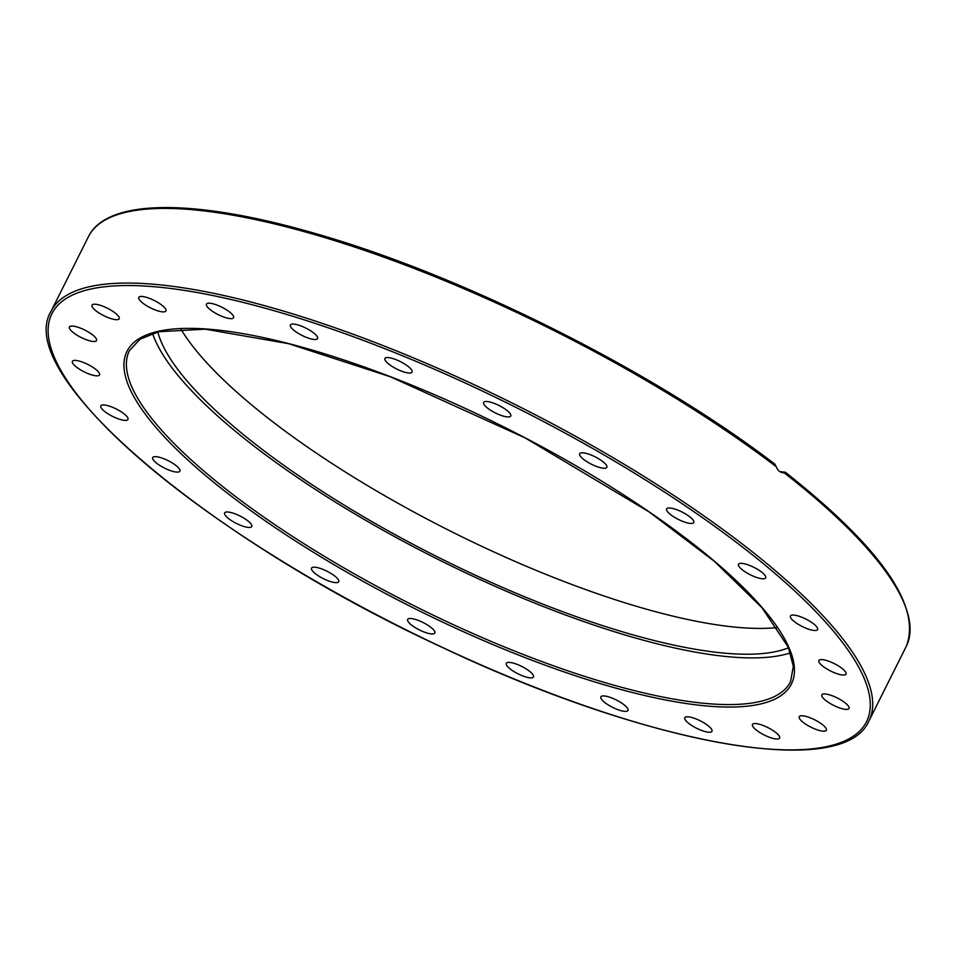 <?xml version="1.0" encoding="UTF-8"?>
<svg xmlns="http://www.w3.org/2000/svg" width="957" height="957" viewBox="0 0 957 957"><rect width="100%" height="100%" fill="white"/><g stroke="black" fill="none" stroke-linecap="round" stroke-linejoin="round"><path stroke-width="1.44" d="M152.558 333.419A369.677 100.652 -153.4 0 0 254.706 446.656A369.677 100.652 -153.4 0 0 790.458 652.853M688.992 723.576A15.18 4.139 26.6 0 1 684.805 717.714A15.18 4.139 26.6 0 1 700.237 720.812A15.18 4.139 26.6 0 1 711.96 731.315A15.18 4.139 26.6 0 1 702.952 730.909A15.18 4.139 26.6 0 1 688.992 723.576M759.547 732.356A15.18 4.139 26.6 0 1 752.465 724.473A15.18 4.139 26.6 0 1 767.897 727.583A15.18 4.139 26.6 0 1 779.62 738.074A15.18 4.139 26.6 0 1 759.547 732.356M602.778 700.763A15.18 4.139 26.6 0 1 600.852 696.863A15.18 4.139 26.6 0 1 616.284 699.962A15.18 4.139 26.6 0 1 628.007 710.465A15.18 4.139 26.6 0 1 617.277 709.436A15.18 4.139 26.6 0 1 602.778 700.763M506.767 665.486A15.18 4.139 26.6 0 1 506.313 663.333A15.18 4.139 26.6 0 1 521.744 666.431A15.18 4.139 26.6 0 1 533.468 676.934A15.18 4.139 26.6 0 1 520.967 675.187A15.18 4.139 26.6 0 1 506.767 665.486M407.526 620.124A15.18 4.139 26.6 0 1 407.646 619.418A15.18 4.139 26.6 0 1 423.09 622.529A15.18 4.139 26.6 0 1 434.801 633.032A15.18 4.139 26.6 0 1 420.494 630.46A15.18 4.139 26.6 0 1 407.526 620.124M311.803 567.788A15.18 4.139 26.6 0 1 327.629 571.544A15.18 4.139 26.6 0 1 338.718 581.712A15.18 4.139 26.6 0 1 323.299 578.614A15.18 4.139 26.6 0 1 311.563 568.111A15.18 4.139 26.6 0 1 311.803 567.788M226.127 512.043A15.18 4.139 26.6 0 1 242.432 517.282A15.18 4.139 26.6 0 1 251.775 526.506A15.18 4.139 26.6 0 1 236.343 523.407A15.18 4.139 26.6 0 1 224.62 512.916A15.18 4.139 26.6 0 1 226.127 512.043M156.338 456.692A15.18 4.139 26.6 0 1 172.212 462.925A15.18 4.139 26.6 0 1 179.892 471.167A15.18 4.139 26.6 0 1 164.46 468.069A15.18 4.139 26.6 0 1 152.737 457.566A15.18 4.139 26.6 0 1 156.338 456.692M107.184 405.493A15.18 4.139 26.6 0 1 121.85 412.216A15.18 4.139 26.6 0 1 127.963 419.465A15.18 4.139 26.6 0 1 112.531 416.367A15.18 4.139 26.6 0 1 100.808 405.864A15.18 4.139 26.6 0 1 107.184 405.493M82.015 361.937A15.18 4.139 26.6 0 1 99.54 374.917A15.18 4.139 26.6 0 1 84.108 371.818A15.18 4.139 26.6 0 1 72.385 361.315A15.18 4.139 26.6 0 1 82.015 361.937M82.553 329.005A15.18 4.139 26.6 0 1 96.549 340.572A15.18 4.139 26.6 0 1 81.118 337.462A15.18 4.139 26.6 0 1 69.394 326.971A15.18 4.139 26.6 0 1 82.553 329.005M108.763 308.92A15.18 4.139 26.6 0 1 119.194 318.753A15.18 4.139 26.6 0 1 103.775 315.654A15.18 4.139 26.6 0 1 92.039 305.151A15.18 4.139 26.6 0 1 108.763 308.92M158.85 303.082A15.18 4.139 26.6 0 1 165.944 310.965A15.18 4.139 26.6 0 1 150.512 307.855A15.18 4.139 26.6 0 1 138.789 297.364A15.18 4.139 26.6 0 1 158.85 303.082M229.417 311.862A15.18 4.139 26.6 0 1 233.604 317.724A15.18 4.139 26.6 0 1 218.172 314.626A15.18 4.139 26.6 0 1 206.449 304.123A15.18 4.139 26.6 0 1 215.445 304.517A15.18 4.139 26.6 0 1 229.417 311.862M315.631 334.675A15.18 4.139 26.6 0 1 317.557 338.575A15.18 4.139 26.6 0 1 302.125 335.476A15.18 4.139 26.6 0 1 290.402 324.973A15.18 4.139 26.6 0 1 301.132 326.002A15.18 4.139 26.6 0 1 315.631 334.675M411.63 369.952A15.18 4.139 26.6 0 1 412.084 372.106A15.18 4.139 26.6 0 1 396.665 368.995A15.18 4.139 26.6 0 1 384.929 358.504A15.18 4.139 26.6 0 1 397.442 360.251A15.18 4.139 26.6 0 1 411.63 369.952M510.882 415.314A15.18 4.139 26.6 0 1 510.763 416.02A15.18 4.139 26.6 0 1 495.319 412.91A15.18 4.139 26.6 0 1 483.608 402.407A15.18 4.139 26.6 0 1 497.915 404.967A15.18 4.139 26.6 0 1 510.882 415.314M606.606 467.65A15.18 4.139 26.6 0 1 590.78 463.894A15.18 4.139 26.6 0 1 579.679 453.726A15.18 4.139 26.6 0 1 595.098 456.824A15.18 4.139 26.6 0 1 606.846 467.315A15.18 4.139 26.6 0 1 606.606 467.65M692.282 523.395A15.18 4.139 26.6 0 1 675.965 518.156A15.18 4.139 26.6 0 1 666.634 508.921A15.18 4.139 26.6 0 1 682.066 512.031A15.18 4.139 26.6 0 1 693.789 522.522A15.18 4.139 26.6 0 1 692.282 523.395M762.071 578.746A15.18 4.139 26.6 0 1 746.197 572.513A15.18 4.139 26.6 0 1 738.517 564.271A15.18 4.139 26.6 0 1 753.949 567.369A15.18 4.139 26.6 0 1 765.672 577.872A15.18 4.139 26.6 0 1 762.071 578.746M811.225 629.945A15.18 4.139 26.6 0 1 796.559 623.21A15.18 4.139 26.6 0 1 790.446 615.973A15.18 4.139 26.6 0 1 805.878 619.071A15.18 4.139 26.6 0 1 817.601 629.574A15.18 4.139 26.6 0 1 811.225 629.945M836.394 673.501A15.18 4.139 26.6 0 1 818.869 660.521A15.18 4.139 26.6 0 1 834.301 663.62A15.18 4.139 26.6 0 1 846.024 674.123A15.18 4.139 26.6 0 1 836.394 673.501M835.856 706.433A15.18 4.139 26.6 0 1 821.86 694.866A15.18 4.139 26.6 0 1 837.291 697.976A15.18 4.139 26.6 0 1 849.015 708.467A15.18 4.139 26.6 0 1 835.856 706.433M809.646 726.507A15.18 4.139 26.6 0 1 799.215 716.685A15.18 4.139 26.6 0 1 814.634 719.784A15.18 4.139 26.6 0 1 826.37 730.287A15.18 4.139 26.6 0 1 809.646 726.507M157.809 331.947A362.452 98.691 -153.4 0 0 259.18 447.098A362.452 98.691 -153.4 0 0 788.508 647.769M180.729 328.849A362.452 98.691 -153.4 0 0 272.099 421.283A362.452 98.691 -153.4 0 0 777.251 627.565M779.931 471.669L785.171 472.196L783.041 472.794M785.171 472.196L784.154 472.806C780.517 472.866 777.897 470.844 776.271 466.741L774.919 464.181C653.894 371.352 462.949 275.508 315.583 233.604C194.546 198.386 107.017 198.362 88.415 236.726A457.35 124.53 26.6 0 1 357.14 247.899A457.35 124.53 26.6 0 1 776.271 466.741M231.343 493.31A369.677 100.652 26.6 0 1 129.434 350.633L140.057 339.185L158.73 331.72L205.193 329.16L288.691 343.707L390.516 376.831L525.202 437.947L649.205 511.959L714.424 561.376L761.939 607.683L788.197 647.052L793.341 666.383L790.53 681.695A369.677 100.652 26.6 0 1 571.269 671.97A369.677 100.652 26.6 0 1 231.343 493.31M229.441 494.757A371.483 101.143 -153.4 0 0 785.506 691.959A371.483 101.143 -153.4 0 0 362.667 366.435A371.483 101.143 -153.4 0 0 229.441 494.757M740.957 545.873A455.544 124.039 26.6 0 1 577.585 703.228A455.544 124.039 26.6 0 1 59.071 304.051A455.544 124.039 26.6 0 1 740.957 545.873M784.154 472.806A457.35 124.53 26.6 0 1 906.315 646.298C921.615 606.212 881.325 548.205 785.434 472.28M742.847 544.437A457.35 124.53 -153.4 0 0 322.306 323.406A457.35 124.53 -153.4 0 0 51.032 311.384C12.453 374.055 207.107 538.624 440.962 646.8C647.255 744.833 843.512 780.804 868.932 720.944A457.35 124.53 -153.4 0 0 742.847 544.437M868.932 720.944L906.315 646.298M51.032 311.384L88.415 236.726"/></g></svg>
